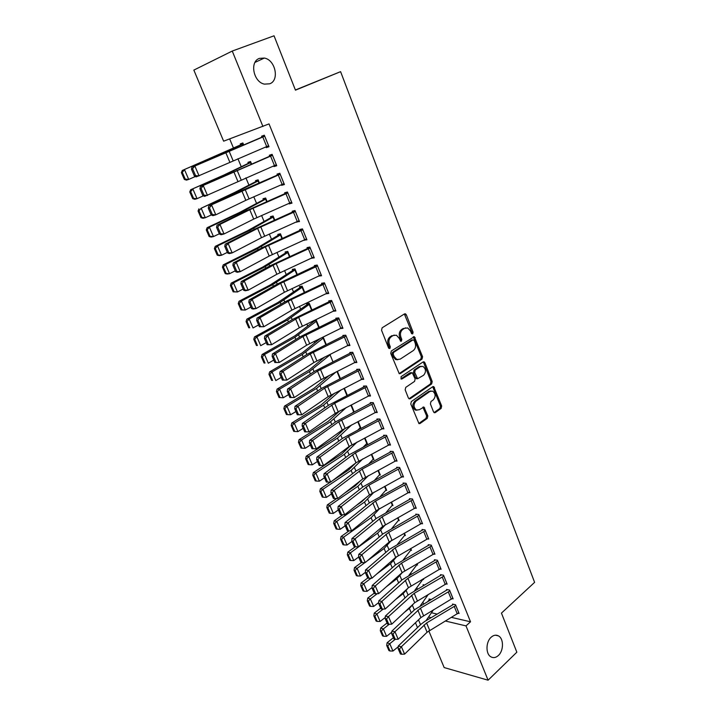 <?xml version="1.0" encoding="UTF-8"?>
<svg xmlns="http://www.w3.org/2000/svg" width="716" height="716" viewBox="0 0 716 716"><rect width="100%" height="100%" fill="white"/><g stroke="black" fill="none" stroke-linecap="round" stroke-linejoin="round"><path stroke-width="1.07" d="M412.693 333.907L413.087 332.224L406.339 314.807L405.444 313.823L404.486 313.912L382.147 327.794L381.547 330.246L388.555 347.931L389.889 348.522L390.301 346.804L389.406 344.53C388.376 341.165 389.012 338.552 391.303 336.699L393.165 335.518L396.395 335.213L399.197 338.292L400.692 341.219L401.39 341.147L401.801 339.447L400.915 337.191C399.904 333.844 400.521 331.257 402.777 329.441L404.612 328.277L407.726 327.973L410.528 331.06L411.405 333.307L412.693 333.907M411.718 333.781L411.879 332.322L404.352 313.993M388.895 348.423L389.101 346.884L388.206 344.611L389.406 344.53M400.405 341.04L400.593 339.536L399.707 337.281L400.915 337.191M491.131 637.249C485.734 641.921 485.591 654.057 490.908 656.841C493.405 658.192 495.902 657.736 498.417 655.453C503.778 650.674 503.822 638.636 498.488 635.906C496.063 634.609 493.601 635.056 491.131 637.249M259.487 58.372C249.356 61.46 253.419 82.233 264.473 84.13L269.663 83.808C279.714 80.514 275.472 59.822 264.329 58.059L259.487 58.372M433.52 411.861L434.263 412.711L435.292 412.595L441.137 408.406L441.683 406.017L433.726 386.595L432.724 386.712L411.351 401.542L410.778 403.985L418.967 423.63L420.05 423.514L427.273 418.341L427.837 415.915L423.944 407.082L419.299 409.731L416.452 410.035C413.427 407.395 413.248 404.45 415.933 401.211L429.985 391.428L432.688 391.124C435.704 393.719 435.901 396.637 433.278 399.877L430.969 401.506L430.414 403.913L433.52 411.861M451.393 617.371L470.519 621.792L269.028 123.904L223.625 141.177L193.848 70.096L232.252 51.051L262.933 126.499M470.519 621.792L466.009 625.9L488.088 680.2L444.171 667.572L428.786 630.85M232.252 51.051L274.04 35.8L295.457 90.162L340.601 71.654L534.601 582.359L501.451 613.111L516.845 652.195L488.088 680.2M422.019 359.119L422.583 356.72L414.331 336.69L391.33 350.965L390.73 353.418L399.233 373.698L400.28 373.591L422.019 359.119L420.802 359.172L421.366 356.783L413.257 336.842M424.91 362.744L432.204 381.547L431.65 383.937L410.241 398.74L409.167 398.848L408.389 397.971L405.166 389.826L405.739 387.383L414.573 381.377L415.146 378.961L412.219 372.651L401.945 378.961L401.202 379.041L401.041 376.688L423.111 361.929L424.096 361.822L424.91 362.744L423.702 362.797L430.987 381.574L432.204 381.547M340.601 71.654L295.386 89.983M452.172 598.683L453.139 598.889L449.541 590.056L446.524 589.447L446.829 590.181M424.391 584.963L423.093 584.703L423.398 585.42M440.036 569.068L441.074 569.256L437.413 560.261L434.406 559.742L434.71 560.494L435.4 559.912M417.034 563.725L417.562 564.987L416.748 564.843M427.667 538.906L428.786 539.076L425.053 529.912L422.064 529.491L422.368 530.252M404.388 533.16L405.372 535.55L404.504 535.416M415.047 508.181L416.265 508.324L412.461 498.989L409.48 498.667L409.803 499.446M391.5 502.023L392.968 505.568L392.028 505.46M402.168 476.883L403.502 476.99L399.626 467.476L396.664 467.262L396.986 468.049M378.361 470.278L380.33 475.039L379.31 474.95M389.021 444.985L390.497 445.057L386.55 435.355L383.606 435.247L383.928 436.053M364.963 437.924L367.451 443.929L366.35 443.875M375.587 412.488L377.243 412.505L373.215 402.616L370.288 402.616L370.62 403.439M351.314 404.934L354.205 411.924M353.597 412.237L353.113 412.228M361.849 379.373L363.728 379.319L359.62 369.232L356.711 369.349L357.051 370.19M340.377 378.594L337.361 371.309L340.404 378.585M347.761 345.631L349.945 345.479L345.756 335.195L342.866 335.428L343.215 336.287M326.326 344.584L323.032 337.057M333.289 311.254L335.885 310.959L331.615 300.469L328.751 300.827L329.109 301.705L331.141 300.532M308.891 303.342L285.156 320.088L254.484 336.932L256.883 336.833L287.626 319.927L309.563 304.166L311.943 309.912L309.24 303.298L306.529 303.638L306.878 304.488M318.665 276.108L321.547 275.75L317.188 265.045L314.351 265.538L314.709 266.424M295.019 268.947L270.29 284.923L239.019 301.266L241.381 301.033L272.724 284.637L295.323 269.771L297.301 274.532L294.992 268.894L292.307 269.359L292.665 270.218M303.978 240.137L306.922 239.815L302.474 228.896L299.655 229.523L300.022 230.436M280.806 234.696L282.355 238.428L280.466 233.801L277.808 234.392L278.175 235.278L257.715 247.638L223.231 264.866L225.558 264.49L257.527 248.613L280.833 234.687M288.995 203.416L289.183 203.872L291.985 203.147L287.447 192.004L284.655 192.774L285.031 193.696M265.842 198.457L239.636 212.428L207.112 227.697L209.394 227.178L242.008 211.855L266.003 198.923L267.095 201.572L265.654 198.01L263.014 198.735L263.39 199.63M273.7 165.942L273.968 166.595L276.743 165.718L272.107 154.343L269.341 155.256L269.726 156.204L272.384 155.014M251.558 163.937L250.537 161.494L247.933 162.353L248.309 163.275M431.444 612.762L437.207 614.095M229.666 138.922L233.479 148.069M237.927 158.728L241.238 166.676M245.901 177.854L248.917 185.095M253.795 196.784L256.525 203.326M261.608 215.525L264.052 221.378M269.341 234.06L271.507 239.251M276.994 252.408L278.882 256.946M284.574 270.567L286.194 274.461M292.065 288.548L293.426 291.806M299.494 306.341L300.595 308.99M306.833 323.963L307.683 325.995M314.109 341.398L314.718 342.848M321.314 358.671L321.672 359.53M398.302 543.256L398.499 543.721M404.522 558.185L404.853 558.963M410.689 572.97L411.145 574.062M416.801 587.621L417.392 589.026M422.861 602.147L423.568 603.848M243.646 144.838L242.867 142.958L240.272 143.889L240.657 144.82M265.94 146.905L266.245 147.657L269.001 146.708L264.32 135.208L261.573 136.201L261.958 137.159M258.485 180.763L259.353 182.866L258.136 179.841L255.514 180.638L255.889 181.542L234.472 192.541L201.187 208.222L234.132 193.186L258.512 180.754M281.388 184.773L281.621 185.328L284.404 184.531L279.822 173.263L277.038 174.113L277.423 175.044L280.046 173.827M274.792 220.081L273.1 215.99L270.451 216.653L270.818 217.548M296.531 221.871L299.494 221.575L295.001 210.54L292.191 211.238L292.567 212.16M289.89 256.561L287.769 251.432L285.093 251.96L285.451 252.838M311.362 258.216L314.27 257.867L309.867 247.056L307.039 247.62L307.406 248.524L309.921 247.19M304.685 292.298L302.152 286.176L299.449 286.579L299.807 287.438M325.887 293.829L328.751 293.444L324.438 282.847L321.582 283.267L321.94 284.154L324.214 282.874M313.608 320.705L313.885 321.377L294.929 335.831L262.101 354.492L264.517 354.465L294.965 337.317L316.606 321.099M319.184 327.328L316.257 320.249L314.091 320.473M340.574 328.519L342.955 328.304L338.722 317.913L335.849 318.217L336.198 319.076M354.85 362.582L356.872 362.484L352.72 352.299L349.829 352.478L350.169 353.319M344.378 388.197L347.332 395.339M368.758 396.011L370.521 395.993L366.449 386.005L363.531 386.067L363.871 386.9L365.187 386.031M358.17 421.509L360.927 428.159L359.763 428.123M382.344 428.812L383.901 428.857L379.91 419.066L376.974 419.012L377.314 419.827M371.694 454.186L373.922 459.556L372.866 459.484M395.635 461.006L397.031 461.104L393.12 451.492L390.166 451.331L390.489 452.127M384.957 486.227L386.676 490.37L385.7 490.272M408.639 492.608L409.91 492.733L406.07 483.309L403.108 483.032L403.421 483.819L404.316 483.148M398.884 519.879L397.944 517.677L399.197 520.63L398.293 520.505M421.384 523.62L422.547 523.772L418.779 514.518L415.799 514.151L416.112 514.92M410.742 548.519L411.494 550.336L410.653 550.192M433.887 554.059L434.952 554.238L431.256 545.153L428.266 544.688L428.571 545.44M423.272 578.797L423.568 579.513L422.78 579.36M446.14 583.943L447.133 584.14L443.499 575.225L440.492 574.662L440.796 575.404M431.086 599.453L429.027 599.006L429.323 599.713M458.159 613.29L459.09 613.496L455.528 604.743L452.503 604.089L452.798 604.823L453.407 604.286M428.535 617.031L431.175 617.657M445.289 620.996L466.009 625.9M266.245 147.657L268.912 146.476M273.968 166.595L276.609 165.387M281.621 185.328L284.225 184.093M289.183 203.872L291.77 202.61M296.675 222.229L299.234 220.94M304.094 240.406L306.618 239.081M311.433 258.395L313.93 257.044M318.701 276.197L320.025 275.463M405.578 327.847L404.612 328.277M399.707 337.281C398.696 333.942 399.322 331.356 401.569 329.539L403.403 328.384M394.203 335.061L393.165 335.518M388.206 344.611C387.177 341.246 387.812 338.641 390.104 336.788L391.965 335.607M400.28 373.591L399.098 373.636L420.802 359.172M414.197 340.512L412.917 339.921L393.603 352.397L393.191 354.107L394.14 356.496L396.834 359.486L400.163 359.163L413.293 350.572C415.495 348.728 416.103 346.168 415.119 342.866L414.197 340.512M412.953 339.894L411.709 340.002L412.917 339.921M397.774 359.736L395.635 359.548L392.932 356.559L391.992 354.178L392.404 352.46L411.709 340.002M410.241 398.74L409.024 398.74L430.432 383.964L430.987 381.574M411.315 372.687L409.982 372.803L400.942 378.862M423.612 375.238C426.288 371.971 426.065 369.017 422.932 366.377L420.274 366.664L415.28 370.011L414.716 372.427L417.625 378.719L423.612 375.238M421.151 366.261L419.057 366.708L420.274 366.664M417.294 378.728L415.611 377.851L413.499 372.472L414.072 370.056L419.057 366.708M423.702 362.797L423.049 361.965M430.96 390.981L428.768 391.437L429.985 391.428M416.981 410.214L415.235 410.026C412.21 407.386 412.04 404.45 414.725 401.211L428.768 391.437M420.05 423.514L418.833 423.487L426.056 418.314L426.62 415.898L422.914 407.18M435.292 412.595L434.075 412.577L439.919 408.397L440.465 406.017L432.697 386.73M243.189 143.728L182.285 170.462L243.252 143.889M182.285 172.332L181.399 172.637L184.343 179.412L185.229 179.125L182.285 172.332L184.513 169.701L188.711 179.412L195.396 176.494M185.229 179.125L188.711 179.412L186.482 180.128L184.343 179.412M181.399 172.637L182.285 170.462M268.616 145.76L196.211 176.897L194.421 176.02L195.566 175.626L192.595 168.725L191.449 169.128L194.421 176.02M264.643 135.995L191.986 167.07L194.841 166.04L199.084 175.903L195.566 175.626M268.59 145.769L264.678 136.183L194.841 166.04L192.595 168.725M191.986 167.07L191.449 169.128M250.815 162.156L223.839 175.053L190.653 189.749L226.166 174.328L250.922 162.416M190.68 191.673L189.776 191.942L192.694 198.654L193.589 198.395L190.68 191.673L192.899 189.069L197.052 198.672L203.389 195.817M193.589 198.395L197.052 198.672L194.797 199.308L192.694 198.654M189.776 191.942L190.653 189.749M258.369 180.396L255.863 181.56M198.976 210.808L198.072 211.05L200.954 217.682L201.867 217.458L198.976 210.808L201.187 208.222L205.304 217.727L211.283 214.952M201.867 217.458L205.304 217.727L203.031 218.282L200.954 217.682M198.072 211.05L198.923 208.821M276.358 164.769L204.606 196.381L202.852 195.575L203.997 195.208L201.062 188.38L199.907 188.756L202.852 195.575M276.331 164.787L272.465 155.3L200.417 186.661L269.699 156.213M201.062 188.38L203.299 185.713L207.488 195.468L203.997 195.208M200.417 186.661L199.907 188.756M284.019 183.591L245.83 200.328L215.802 214.818L212.912 215.659L211.184 214.916L212.348 214.576L209.43 207.819L208.275 208.168L211.184 214.916M283.992 183.609L280.171 174.221L208.768 206.047L238.929 191.772L277.387 175.062M209.43 207.819L211.659 205.17L215.802 214.818L212.348 214.576M208.768 206.047L208.275 208.168M207.192 229.746L206.28 229.952L209.135 236.522L210.048 236.325L207.192 229.746L209.394 227.178L213.466 236.575L219.32 233.792M210.048 236.325L213.466 236.575L211.175 237.068L209.135 236.522M206.28 229.952L207.112 227.697M273.244 216.348L247.423 230.829L215.212 246.376L217.521 245.928L249.803 230.328L273.467 216.885M215.328 248.479L214.406 248.658L217.225 255.156L218.147 254.994L215.328 248.479L217.521 245.928L221.548 255.236L227.339 252.399M218.147 254.994L221.548 255.236L219.23 255.648L217.225 255.156M214.406 248.658L215.212 246.376M287.823 192.935L291.582 202.234L253.706 219.096L224.036 233.971L221.119 234.732L219.436 234.051L220.6 233.747L217.718 227.061L216.554 227.375L219.436 234.051M287.626 192.452L246.832 210.576L217.029 225.227L219.928 224.421L224.036 233.971L220.6 233.747M287.796 192.944L249.777 209.734L219.928 224.421L217.718 227.061M217.029 225.227L216.554 227.375M295.377 211.462L299.091 220.671L261.501 237.676L232.172 252.909L229.245 253.607L227.599 252.981L228.762 252.703L225.916 246.089L224.752 246.385L227.599 252.981M295.135 210.88L254.663 229.183L225.2 244.201L228.118 243.467L232.172 252.909L228.762 252.703M295.341 211.48L257.617 228.413L228.118 243.467L225.916 246.089M225.2 244.201L224.752 246.385M280.574 234.051L278.148 235.287M223.374 267.023L222.443 267.166L225.236 273.601L226.166 273.467L223.374 267.023L225.558 264.49L229.541 273.7L235.278 270.809M226.166 273.467L229.541 273.7L227.205 274.04L225.236 273.601M222.443 267.166L223.231 264.866M302.841 229.809L306.52 238.92L269.216 256.06L240.227 271.659L237.291 272.286L235.671 271.722L236.844 271.462L234.025 264.92L232.852 265.18L235.671 271.722M302.564 229.129L262.405 247.593L233.282 262.969L236.208 262.307L240.227 271.659L236.844 271.462M302.814 229.818L265.368 246.895L236.208 262.307L234.025 264.92M233.282 262.969L232.852 265.18M287.832 251.585L262.745 267.077L231.161 283.16L233.505 282.856L265.162 266.719L288.127 252.309M231.331 285.371L230.4 285.487L233.165 291.851L234.105 291.743L231.331 285.371L233.505 282.856L237.452 291.967L243.136 289.04M234.105 291.743L237.452 291.967L233.165 291.851M230.4 285.487L231.161 283.16M313.903 256.972L276.859 274.264L248.201 290.204L245.248 290.759L243.664 290.257L244.836 290.034L242.053 283.554L240.871 283.787L243.664 290.257M310.234 247.96L276.179 263.622L244.228 280.958L241.283 281.549L270.066 265.815L307.379 248.533M242.053 283.554L244.228 280.958L248.201 290.204L244.836 290.034M241.283 281.549L240.871 283.787M239.216 303.53L238.267 303.62L241.006 309.921L241.954 309.84L239.216 303.53L241.381 301.033L245.284 310.055L250.913 307.075M241.954 309.84L245.284 310.055L241.006 309.921M238.267 303.62L239.019 301.266M319.381 275.776L315.738 266.844L317.528 265.949L321.162 274.872L284.413 292.271L256.086 308.56L253.124 309.052L251.567 308.596L252.748 308.399L249.991 301.991L248.81 302.197L251.567 308.596M317.197 265.072L277.656 283.858L249.195 299.932L252.157 299.404L256.086 308.56L252.748 308.399M315.738 266.844L280.645 283.294L252.157 299.404L249.991 301.991M249.195 299.932L248.81 302.197M302.054 286.194L277.763 302.591L246.787 319.193L249.168 319.023L280.216 302.367L302.51 287.035M247.011 321.502L246.062 321.565L248.774 327.803L249.723 327.749L247.011 321.502L249.168 319.023L253.034 327.955L258.601 324.93M249.723 327.749L248.774 327.803M246.062 321.565L246.787 319.193M324.804 283.733L328.367 292.575L291.895 310.109L263.891 326.72L259.389 326.756L260.579 326.585L257.85 320.24L256.659 320.419L259.389 326.756M324.769 283.742L291.242 299.61L259.998 317.662L257.035 318.119L285.165 301.713L321.914 284.171M257.85 320.24L259.998 317.662L263.891 326.72L260.579 326.585M257.035 318.119L256.659 320.419M254.735 339.295L253.777 339.321L256.453 345.497L257.42 345.479L254.735 339.295L256.883 336.833L260.705 345.667L266.227 342.606M257.42 345.479L256.453 345.497M253.777 339.321L254.484 336.932M335.536 310.091L299.306 327.758L271.624 344.7L267.14 344.718L268.33 344.575L265.627 338.301L264.437 338.453L267.14 344.718M335.509 310.1L331.947 301.364L298.661 317.331L267.766 335.732L264.786 336.126L292.602 319.39L329.083 301.722M265.627 338.301L267.766 335.732L271.624 344.7L268.33 344.575M264.786 336.126L264.437 338.453M315.702 320.312L313.859 321.395M262.378 356.899L261.412 356.908L264.061 363.021L265.027 363.021L262.378 356.899L264.517 354.465L268.303 363.209L273.763 360.094M265.027 363.021L264.061 363.021M261.412 356.908L262.101 354.492M342.597 327.436L306.636 345.228L279.267 362.493L274.801 362.502L276 362.385L273.324 356.174L272.125 356.3L274.801 362.502M338.041 317.985L299.968 336.887L272.456 353.946L275.454 353.615L279.267 362.493L276 362.385M342.57 327.454L339.053 318.799L302.984 336.511L275.454 353.615L273.324 356.174M272.456 353.946L272.125 356.3M320.526 338.274L302.152 352.943L269.637 371.873L272.071 371.908L302.233 354.527L323.551 337.88M269.941 374.334L268.965 374.316L271.597 380.366L272.572 380.393L269.941 374.334L272.071 371.908L275.821 380.572L281.227 377.413M272.572 380.393L271.597 380.366M268.965 374.316L269.637 371.873M347.851 345.577L344.351 337.003L346.079 336.064L349.569 344.638L313.903 362.529L286.83 380.098L282.39 380.098L283.59 380.008L280.94 373.859L279.741 373.958L282.39 380.098M344.897 335.267L307.254 354.214L280.054 371.586L283.062 371.318L286.83 380.098L283.59 380.008M344.351 337.003L310.279 353.901L283.062 371.318L280.94 373.859M280.054 371.586L279.741 373.958M324.688 357.007L309.303 369.895L277.101 389.083L279.553 389.182L309.419 371.568L330.407 354.518M277.423 391.589L276.448 391.545L279.052 397.532L280.028 397.586L277.423 391.589L279.553 389.182L283.259 397.756L288.62 394.561M283.259 397.756L280.028 397.586M276.448 391.545L277.101 389.083M356.523 361.634L321.09 379.65L294.321 397.532L289.899 397.523L291.099 397.452L288.485 391.366L287.277 391.446L289.899 397.523M351.708 352.361L314.467 371.371L287.572 389.039L290.589 388.842L294.321 397.532L291.099 397.452M353.069 353.149L317.501 371.112L290.589 388.842L288.485 391.366M287.572 389.039L287.277 391.446M329.512 375.229L314.02 388.34L284.494 406.115L286.955 406.285L316.544 388.439L336.019 371.98M284.843 408.675L283.858 408.603L286.436 414.528L287.42 414.609L284.843 408.675L286.955 406.285L290.633 414.77L295.941 411.539M290.633 414.77L287.42 414.609M283.858 408.603L284.494 406.115M359.96 370.082L363.361 378.495L328.205 396.61L301.74 414.788L297.328 414.77L298.536 414.725L295.95 408.693L294.732 408.747L297.328 414.77M358.474 369.286L321.609 388.349L295.019 406.321L298.044 406.178L301.74 414.788L298.536 414.725M359.933 370.091L324.652 388.153L298.044 406.178L295.95 408.693M295.019 406.321L294.732 408.747M334.578 393.156L321.063 404.996L291.806 422.986L294.285 423.219L323.596 405.149L341.067 389.88M292.182 425.59L291.188 425.492L293.739 431.363L294.732 431.471L292.182 425.59L294.285 423.219L297.928 431.614L303.181 428.347M297.928 431.614L294.732 431.471M291.188 425.492L291.806 422.986M370.181 395.16L335.249 413.4L309.079 431.864L304.685 431.838L305.902 431.82L303.333 425.85L302.116 425.886L304.685 431.838M370.154 395.178L366.762 386.864L334.658 403.305L305.419 423.344L302.385 423.433L328.68 405.166L363.844 386.917M303.333 425.85L305.419 423.344L309.079 431.864L305.902 431.82M302.385 423.433L302.116 425.886M339.84 410.805L328.035 421.482L299.055 439.687L301.543 439.982L330.586 421.697L346.302 407.502M353.999 411.44L352.549 412.774M299.449 442.336L298.447 442.211L300.98 448.028L301.973 448.153L299.449 442.336L301.543 439.982L305.15 448.297L310.35 444.985M305.15 448.297L301.973 448.153M298.447 442.211L299.055 439.687M373.555 403.448L376.885 411.7L342.23 430.021L316.347 448.78L311.97 448.735L313.187 448.735L310.646 442.837L309.428 442.846L311.97 448.735M371.846 402.616L335.688 421.822L309.679 440.367L312.722 440.34L316.347 448.78L313.187 448.735M373.528 403.466L338.749 421.733L312.722 440.34L310.646 442.837M309.679 440.367L309.428 442.846M345.255 428.204L334.936 437.807L306.224 456.226L308.73 456.575L337.505 438.085L351.69 424.865M360.595 427.371L357.955 429.94M306.645 458.911L305.642 458.768L308.14 464.532L309.142 464.675L306.645 458.911L308.73 456.575L312.301 464.818L317.457 461.462M312.301 464.818L309.142 464.675M305.642 458.768L306.224 456.226M383.57 428.052L349.14 446.489L323.543 465.516L319.954 457.166L317.886 459.645L316.669 459.636L319.184 465.472L320.41 465.49L317.886 459.645M378.451 419.039L342.624 438.308L316.902 457.139L319.954 457.166L348.558 436.518L380.223 419.907L383.543 428.07M316.902 457.139L316.669 459.636M320.41 465.49L323.543 465.516M350.679 445.459L341.774 453.98L313.331 472.605L315.845 473.007L344.351 454.32L357.186 441.996M367.129 443.15L363.451 446.874M313.769 475.335L312.758 475.164L315.237 480.866L316.239 481.045L313.769 475.335L315.845 473.007L319.381 481.17L324.491 477.787M319.381 481.17L316.239 481.045M312.758 475.164L313.331 472.605M390.166 444.251L355.977 462.796L330.667 482.092L327.114 473.822L325.055 476.292L323.838 476.256L326.326 482.038L327.552 482.083L325.055 476.292M385.002 435.301L349.489 454.642L324.044 473.741L327.114 473.822L355.413 452.888L386.855 436.187L390.139 444.269M324.044 473.741L323.838 476.256M327.552 482.083L330.667 482.092M355.754 462.966L348.549 470L332.215 480.91M330.443 482.092L320.365 488.822L322.898 489.288L351.135 470.385L362.779 458.911M373.6 458.777L369.026 463.601M320.822 491.588L319.81 491.4L322.263 497.047L323.274 497.244L320.822 491.588L322.898 489.288L326.389 497.36L331.454 493.942M326.389 497.36L323.274 497.244M319.81 491.4L320.365 488.822M396.709 460.307L362.761 478.941L337.719 498.506L334.202 490.317L332.152 492.778L330.926 492.715L333.396 498.443L334.623 498.506L332.152 492.778M391.5 451.402L356.291 470.815L331.123 490.174L334.202 490.317L362.198 469.096L393.442 452.297M331.123 490.174L330.926 492.715M334.623 498.506L337.719 498.506M360.569 480.651L355.261 485.869L344.611 493.118M336.699 498.506L327.328 504.887L329.87 505.407L357.857 486.307L368.427 475.603M380.008 474.269L374.665 480.114M327.812 507.689L326.791 507.483L329.217 513.068L330.237 513.291L327.812 507.689L329.87 505.407L333.334 513.399L338.355 509.944M333.334 513.399L330.237 513.291M326.791 507.483L327.328 504.887M403.18 476.203L369.474 494.935L344.7 514.75L341.219 506.651L339.187 509.094L337.952 509.013L340.395 514.679L341.63 514.768L339.187 509.094M397.935 467.351L363.03 486.826L338.14 506.454L341.219 506.651L368.919 485.144L399.949 468.273M338.14 506.454L337.952 509.013M341.63 514.768L344.7 514.75M365.536 498.076L361.902 501.585L356.282 505.487M342.91 514.759L334.229 520.792L336.788 521.364L364.516 502.077L374.128 492.098M386.363 489.61L380.33 496.439M334.73 523.638L333.71 523.405L336.108 528.936L337.129 529.178L334.73 523.638L336.788 521.364L340.216 529.285L345.184 525.795M340.216 529.285L337.129 529.178M333.71 523.405L334.229 520.792M409.588 491.946L376.115 510.768L351.61 530.842L348.164 522.823L346.141 525.258L344.906 525.15L347.332 530.762L348.567 530.878L346.141 525.258M409.57 491.973L406.366 484.114L375.569 501.048L348.164 522.823L345.076 522.573L369.698 502.695L403.403 483.837M345.076 522.573L344.906 525.15M348.567 530.878L351.61 530.842M370.628 515.26L367.335 517.963M349.086 530.869L341.058 536.544L343.626 537.17L371.103 517.704L379.865 508.396M391.473 502.032L392.628 504.834L386.031 512.567M341.577 539.425L340.556 539.175L342.937 544.661L343.966 544.921L341.577 539.425L343.626 537.17L347.027 545.019L351.95 541.493M347.027 545.019L343.966 544.921M340.556 539.175L341.058 536.544M415.942 507.546L382.702 526.457L358.465 546.782L355.046 538.835L353.033 541.26L351.798 541.135L354.196 546.693L355.431 546.818L353.033 541.26M410.644 498.792L376.312 518.402L351.95 538.539L355.046 538.835L382.165 516.791L412.774 499.768M351.95 538.539L351.798 541.135M355.431 546.818L358.465 546.782M355.252 546.8L347.824 552.143L350.41 552.824L377.636 533.169L385.62 524.506M391.75 528.515L398.866 519.897M348.37 555.07L347.332 554.793L349.694 560.225L350.724 560.512L348.37 555.07L350.41 552.824L353.776 560.601L358.653 557.039M353.776 560.601L350.724 560.512M347.332 554.793L347.824 552.143M422.234 523.002L389.227 541.994L365.241 562.561L361.857 554.694L359.862 557.102L358.618 556.958L360.989 562.463L362.233 562.615L359.862 557.102M416.918 514.285L382.854 533.966L358.761 554.345L361.857 554.694L388.69 532.391L419.075 515.314L422.216 523.02M358.761 554.345L358.618 556.958M362.233 562.615L365.241 562.561M361.455 562.525L354.527 567.6L357.123 568.334L364.972 562.57M366.843 561.192L384.107 548.501L391.375 540.455M405.068 534.807L397.478 544.294M355.091 570.562L354.053 570.267L356.389 575.646L357.427 575.95L355.091 570.562L357.123 568.334L360.461 576.031L365.393 572.37M360.461 576.031L357.427 575.95M354.053 570.267L354.527 567.6M428.472 538.316L395.68 557.388L371.962 578.188L368.606 570.392L366.619 572.8L365.375 572.639L367.729 578.089L368.973 578.26L366.619 572.8M423.138 529.643L389.343 549.387L365.5 569.999L368.606 570.392L395.16 547.838L425.34 530.699L428.445 538.334M365.5 569.999L365.375 572.639M368.973 578.26L371.962 578.188M367.702 578.036L361.168 582.913L363.773 583.692L371.103 578.206M376.786 573.963L390.515 563.689L397.067 556.323M411.19 549.602L403.206 559.894M361.75 585.903L360.712 585.59L363.021 590.915L364.068 591.246L361.75 585.903L363.773 583.692L367.075 591.318L372.096 587.532M367.075 591.318L364.068 591.246M360.712 585.59L361.168 582.913M434.648 553.477L402.079 572.639L378.612 593.671L375.291 585.948L373.313 588.346L372.069 588.158L374.396 593.555L375.64 593.743L373.313 588.346M429.296 544.849L395.769 564.664L372.177 585.5L375.291 585.948L401.569 563.143L431.569 545.914M372.177 585.5L372.069 588.158M375.64 593.743L378.612 593.671M374.226 593.161L367.747 598.075L370.36 598.907L377.198 593.707M386.336 586.753L396.87 578.734L402.661 572.147M417.258 564.262L408.934 575.333M368.346 601.109L367.299 600.769L369.59 606.049L370.637 606.389L368.346 601.109L370.36 598.907L373.636 606.461L378.728 602.55M373.636 606.461L370.637 606.389M367.299 600.769L367.747 598.075M440.77 568.513L408.424 587.747L385.199 609.003L381.914 601.351L379.945 603.74L378.692 603.534L381.002 608.886L382.246 609.092L379.945 603.74M440.743 568.531L437.691 561.031L407.914 578.304L381.914 601.351L378.791 600.858L402.132 579.79L434.693 560.512M378.791 600.858L378.692 603.534M382.246 609.092L385.199 609.003M380.679 608.144L374.262 613.102L376.893 613.979L383.239 609.056M395.536 599.543L403.162 593.636L408.075 588.06M423.254 578.805L414.645 590.611M374.88 616.163L373.833 615.805L376.097 621.04L377.153 621.399L374.88 616.163L376.893 613.979L380.133 621.461L385.298 617.425M380.133 621.461L377.153 621.399M373.833 615.805L374.262 613.102M445.289 584.489L442.255 577.06L443.786 575.986L446.811 583.415L414.707 602.711L391.724 624.191L388.475 616.61L386.515 618.982L385.262 618.767L387.544 624.057L388.797 624.289L386.515 618.982M441.459 574.841L408.433 594.781L385.342 616.073L388.475 616.61L414.206 593.331L442.255 577.06M385.342 616.073L385.262 618.767M388.797 624.289L391.724 624.191M424.024 584.891L423.022 585.76M387.079 622.983L380.715 627.986L383.355 628.908L389.244 624.271M404.415 612.323L409.391 608.403L413.445 603.883M420.346 605.727L428.311 594.387M381.351 631.082L380.294 630.707L382.55 635.889L383.606 636.264L381.351 631.082L383.355 628.908L386.568 636.327L391.804 632.165M386.568 636.327L383.606 636.264M380.294 630.707L380.715 627.986M451.304 599.247L448.305 591.89L449.818 590.807L452.816 598.173L420.927 617.541L398.194 639.227L394.964 631.727L393.012 634.09L391.759 633.848L394.024 639.093L395.277 639.343L393.012 634.09M447.455 589.635L414.68 609.638L391.831 631.145L394.964 631.727L420.435 608.215L448.305 591.89M391.831 631.145L391.759 633.848M395.277 639.343L398.194 639.227M429.922 599.194L427.971 601.27M393.415 637.696L387.114 642.726L389.764 643.702L395.223 639.325M413.016 625.086L418.833 619.528M426.029 620.691L433.511 609.728M387.768 645.859L386.703 645.465L388.931 650.593L389.996 650.996L387.768 645.859L389.764 643.702L392.941 651.05L398.248 646.763M392.941 651.05L389.996 650.996M386.703 645.465L387.114 642.726M458.795 612.771L427.094 632.228L404.594 654.129L401.399 646.7L399.456 649.045L398.203 648.794L400.441 653.994L401.703 654.254L399.456 649.045M455.824 605.476L426.611 622.956L401.399 646.7L398.257 646.065L420.874 624.352L424.749 621.452L452.78 604.841M398.257 646.065L398.203 648.794M401.703 654.254L404.594 654.129M411.879 332.322L413.087 332.224M389.101 346.884L390.301 346.804M400.593 339.536L401.801 339.447M401.569 329.539L402.777 329.441M390.104 336.788L391.303 336.699M405.131 314.924L406.339 314.807M413.973 337.728L415.19 337.639M421.366 356.783L422.583 356.72M392.404 352.46L393.603 352.397M391.992 354.178L393.191 354.107M392.932 356.559L394.14 356.496M430.432 383.964L431.65 383.937M409.982 372.803L411.19 372.759M401.103 378.988L401.945 378.961M414.072 370.056L415.28 370.011M413.499 372.472L414.716 372.427M415.611 377.851L416.819 377.815M414.725 401.211L415.933 401.211M423.487 407.941L424.704 407.941M426.62 415.898L427.837 415.915M426.056 418.314L427.273 418.341M433.278 387.499L434.505 387.481M440.465 406.017L441.683 406.017M439.919 408.397L441.137 408.406M243.225 143.898L243.619 144.847M242.805 144.086L243.189 145.026M233.121 160.76L229.084 151.112M229.818 162.183L225.764 152.526M266.692 146.583L262.781 136.998M250.895 162.425L251.522 163.955M226.166 174.328L226.39 174.847M230.257 172.44L230.489 172.986M250.475 162.621L251.101 164.134M234.132 193.186L234.427 193.902M238.168 191.244L238.482 191.986M258.073 180.969L258.932 183.045M241.131 179.904L237.139 170.354M237.864 181.354L233.855 171.795M274.452 165.62L270.585 156.124M249.061 198.851L245.114 189.4M245.83 200.328L241.856 190.868M282.14 184.451L278.309 175.053M242.008 211.855L242.393 212.759M246 209.851L246.394 210.79M265.591 199.129L266.683 201.76M273.44 216.903L274.765 220.098M249.803 230.328L250.269 231.42M253.75 228.27L254.225 229.397M273.038 217.109L274.353 220.277M256.91 217.592L252.999 208.249M253.706 219.096L249.777 209.734M289.738 203.093L285.944 193.794M264.678 236.155L260.803 226.9M261.501 237.676L257.617 228.413M297.265 221.539L293.506 212.339M257.527 248.613L258.064 249.884M261.421 246.501L261.975 247.817M280.412 234.92L281.943 238.607M272.366 254.511L268.536 245.355M269.216 256.06L265.368 246.895M304.712 239.797L300.997 230.695M288.101 252.318L289.864 256.57M265.162 266.719L265.779 268.16M269.01 264.553L269.646 266.048M287.716 252.551L289.452 256.758M313.877 256.99L310.207 247.978M279.974 272.689L276.179 263.622M276.859 274.264L273.047 265.189M312.087 257.876L308.408 248.864M272.724 284.637L273.414 286.257M276.528 282.417L277.235 284.1M294.938 270.004L296.898 274.72M287.51 290.678L283.751 281.71M284.413 292.271L280.645 283.294M302.483 287.053L304.658 292.316M280.216 302.367L280.967 304.166M283.975 300.102L284.753 301.955M302.098 287.286L304.255 292.504M294.965 308.489L291.242 299.61M291.895 310.109L288.163 301.212M326.603 293.488L323.005 284.655M287.626 319.927L288.45 321.887M291.34 317.609L292.191 319.64M309.187 304.407L311.55 310.109M302.34 326.12L298.661 317.331M299.306 327.758L295.61 318.951M333.754 311.021L330.192 302.277M316.579 321.108L319.157 327.346M294.965 337.317L295.86 339.438M298.635 334.945L299.556 337.147M316.204 321.359L318.763 327.534M309.652 343.573L306.009 334.864M306.636 345.228L302.984 336.511M340.843 328.393L337.308 319.73M323.525 337.889L326.299 344.602M302.233 354.527L303.19 356.81M305.857 352.111L306.851 354.474M323.158 338.149L325.905 344.79M316.884 360.855L313.277 352.236M313.903 362.529L310.279 353.901M309.419 371.568L310.449 374.003M313.008 369.098L314.064 371.631M330.04 354.769L332.985 361.875M356.496 361.652L353.042 353.167M324.044 377.959L320.473 369.429M321.09 379.65L317.501 371.112M354.796 362.609L351.332 354.116M316.544 388.439L317.635 391.034M320.088 385.933L321.215 388.618M336.968 371.506L339.993 378.791M331.132 394.892L327.597 386.452M328.205 396.61L324.652 388.153M361.67 379.462L358.242 371.058M344.351 388.215L347.305 395.348M323.596 405.149L324.76 407.896M327.096 402.598L328.295 405.435M343.966 388.412L346.929 395.545M338.158 411.664L334.658 403.305M335.249 413.4L331.741 405.023M368.48 396.154L365.079 387.83M351.288 404.952L353.981 411.458M330.586 421.697L331.803 424.588M334.041 419.102L335.303 422.091M350.903 405.149L353.632 411.736M345.112 428.275L341.639 419.988M342.23 430.021L338.749 421.733M375.22 412.685L371.855 404.442M358.143 421.527L360.569 427.389M337.505 438.085L338.784 441.119M340.914 435.444L342.239 438.586M357.767 421.724L360.229 427.667M351.995 444.726L348.558 436.518M349.14 446.489L345.694 438.273M381.897 429.054L378.567 420.892M364.936 437.941L367.102 443.168M344.351 454.32L345.694 457.488M347.725 451.626L349.113 454.92M364.56 438.138L366.762 443.446M358.814 461.006L355.413 452.888M355.977 462.796L352.567 454.66M388.511 445.271L385.208 437.181M371.667 454.195L373.573 458.795M351.135 470.385L352.532 473.706M354.474 467.664L355.924 471.101M371.291 454.392L373.233 459.081M396.682 460.325L393.424 452.315M365.563 477.142L362.198 469.096M362.761 478.941L359.378 470.886M395.062 461.328L391.795 453.317M378.334 470.296L379.981 474.287M357.857 486.307L359.316 489.762M361.159 483.542L362.663 487.122M377.959 470.493L379.65 474.574M403.153 476.221L399.922 468.291M372.248 493.109L368.919 485.144M369.474 494.935L366.118 486.952M401.551 477.241L398.311 469.302M384.931 486.245L386.336 489.628M364.516 502.077L366.028 505.666M367.773 499.276L369.34 502.99M384.564 486.441L386.005 489.923M378.871 508.933L375.569 501.048M376.115 510.768L372.803 502.865M407.977 492.993L404.764 485.135M371.103 517.704L372.669 521.409M374.334 514.849L375.954 518.706M391.106 502.238L392.305 505.129M415.924 507.572L412.747 499.786M385.441 524.604L382.165 516.791M382.702 526.457L379.417 518.635M414.34 508.602L411.163 500.815M377.636 533.169L379.256 537.009M380.822 530.288L382.505 534.27M397.586 517.883L398.543 520.201M391.938 540.133L388.69 532.391M389.227 541.994L385.969 534.243M420.641 524.067L417.5 516.352M404.361 533.178L405.041 534.825M384.107 548.501L385.781 552.466M387.258 545.583L388.985 549.691M404.003 533.384L404.728 535.138M398.373 555.509L395.16 547.838M395.68 557.388L392.457 549.709M426.888 539.381L423.774 531.737M410.715 548.528L411.163 549.62M390.515 563.689L392.243 567.779M393.63 560.726L395.42 564.969M410.358 548.733L410.85 549.933M434.621 553.504L431.542 545.932M404.755 570.742L401.569 563.143M402.079 572.639L398.893 565.031M433.082 554.56L429.994 546.988M417.016 563.743L417.231 564.28M396.87 578.734L398.642 582.94M399.949 575.736L401.783 580.103M416.658 563.94L416.927 564.593M411.065 585.84L407.914 578.304M408.424 587.747L405.256 580.211M439.212 569.596L436.151 562.096M403.162 593.636L404.988 597.967M406.205 590.611L408.093 595.094M417.33 600.787L414.206 593.331M414.707 602.711L411.575 595.247M409.391 608.403L411.27 612.851M412.407 605.342L414.34 609.951M423.532 615.599L420.435 608.215M420.927 617.541L417.822 610.139M415.566 623.036L417.491 627.592M418.547 619.949L420.534 624.674M458.768 612.789L455.797 605.494M429.672 630.277L426.611 622.956M427.094 632.228L424.015 624.898M457.273 613.88L454.293 606.577M254.985 62.408L264.329 58.059M495.472 635.182L498.488 635.906M404.477 313.921L405.444 313.823M413.4 336.753L414.331 336.69M395.635 359.548L396.834 359.486M416.408 378.755L417.625 378.719M423.219 361.866L424.096 361.822M415.235 410.026L416.452 410.035M423.102 407.073L423.944 407.082M432.894 386.613L433.726 386.595"/></g></svg>
